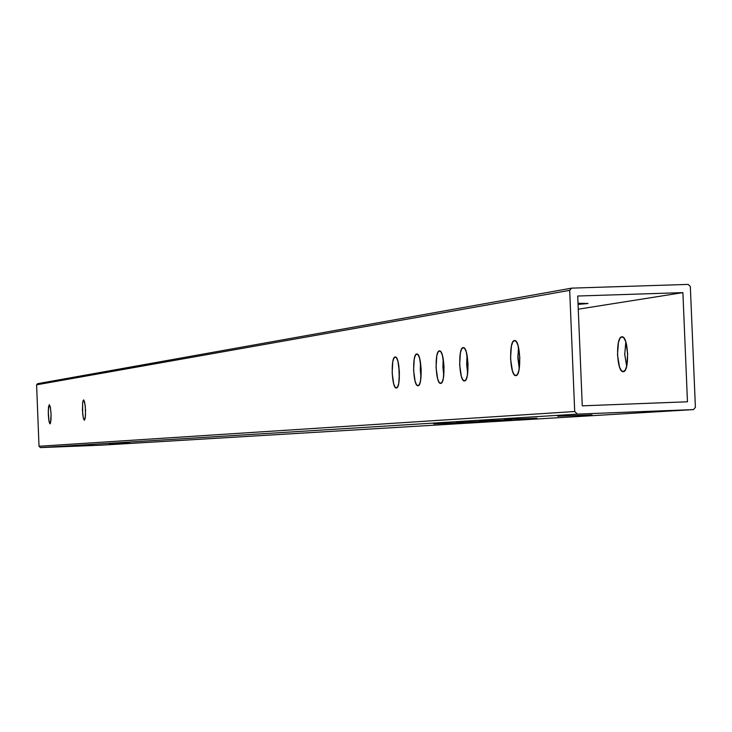 <?xml version="1.0" encoding="UTF-8"?>
<svg xmlns="http://www.w3.org/2000/svg" width="732" height="732" viewBox="0 0 732 732"><rect width="100%" height="100%" fill="white"/><g stroke="black" fill="none" stroke-linecap="round" stroke-linejoin="round"><path stroke-width="1.1" d="M467.034 354.974L467.684 373.311L466.668 364.518L467.034 354.974M463.146 347.608L461.599 349.1L460.391 352.879L459.65 364.774L461.352 376.367L462.853 379.826L464.381 380.933C459.101 381.628 457.829 347.544 463.146 347.608L463.347 347.599C468.626 347.023 469.825 381.244 464.509 380.924L466.064 379.487L467.281 375.726L468.041 363.758L466.311 352.092L464.802 348.661L463.146 347.608M625.805 341.881L624.753 354.16L626.656 366.348L624.762 354.553L625.805 341.881M621.834 336.812L623.847 337.891L625.668 341.469L627.681 353.666L626.693 366.201L625.192 370.154L623.115 371.682C616.692 372.387 615.392 336.802 621.834 336.812L622.109 336.802C628.523 336.244 629.73 371.957 623.289 371.673L621.285 370.538L619.482 366.933L617.488 354.81L618.458 342.356L619.949 338.385L621.834 336.812M518.494 347.215L517.89 357.975L519.253 368.672L517.908 358.369L518.494 347.215M514.44 340.536L512.729 342.118L511.384 346.108L510.543 358.634L512.4 370.831L514.056 374.464L515.731 375.617C509.884 376.303 508.575 340.508 514.44 340.536L514.688 340.526C520.534 339.987 521.76 375.909 515.886 375.608L517.616 374.089L518.97 370.118L519.83 357.509L517.945 345.239L516.28 341.634L514.44 340.536M518.11 356.575L517.899 358.04L518.11 356.575M420.47 362.184L421.019 377.319L420.287 370.09L420.47 362.184M416.728 354.004L415.328 355.413L414.239 359.009L413.589 370.328L415.154 381.381L416.517 384.684L417.917 385.746C413.123 386.432 411.906 353.913 416.728 354.004L416.892 354.004C421.696 353.4 422.858 386.057 418.027 385.737L419.436 384.382L420.534 380.805L421.193 369.413L419.61 358.296L418.237 355.02L416.728 354.004M443.18 358.643L443.784 375.388L442.915 367.373L443.18 358.643M439.374 350.884L437.901 352.33L436.757 356.017L436.062 367.62L437.69 378.938L439.127 382.314L440.582 383.394C435.549 384.09 434.314 350.802 439.374 350.884L439.557 350.875C444.589 350.289 445.761 383.705 440.701 383.394L442.183 381.994L443.336 378.325L444.04 366.659L442.393 355.276L440.948 351.918L439.374 350.884M398.821 365.634L399.306 379.085L398.821 365.634M395.134 356.987L393.798 358.351L392.764 361.864L392.16 372.917L393.66 383.714L394.969 386.944L396.305 387.987C391.721 388.665 390.531 356.877 395.134 356.987L395.289 356.978C399.873 356.365 401.017 388.299 396.396 387.978L397.741 386.652L398.784 383.156L399.407 372.039L397.897 361.178L396.579 357.975L395.134 356.987M537.023 418.228L504.366 419.518L537.023 418.228M591.996 414.879L557.683 416.243L591.996 414.879M587.384 303.606L578.06 304.384L588.025 303.46L578.015 303.277L587.384 303.606M487.256 421.257L456.109 422.483L487.256 421.257M511.531 419.775L479.652 421.037L511.531 419.775M464.106 422.666L433.655 423.865L464.106 422.666M84.381 420.278L83.302 418.1L82.414 410.222L82.698 402.261L83.576 399.928L84.665 402.124L85.553 410.021L85.269 417.99L84.381 420.278L85.507 415.611L85.278 406.022L83.887 400.084L83.009 400.779L82.597 403.058L82.689 414.166L83.448 418.658L84.381 420.278M129.591 443.006L109.397 443.812L129.591 442.997M50.06 423.837L48.815 420.278L48.294 414.349L48.522 406.846L49.3 404.65L48.257 410.734L48.962 421.129L49.776 423.682L50.563 423.05L51.075 414.074L50.398 407.331L49.3 404.65L50.27 406.718L51.075 414.166L51.002 420.15L50.051 423.837M92.735 445.248L73.694 446.008L92.735 445.239M36.6 384.812L569.688 290.357L574.702 411.512L39.016 446.273L36.6 384.812L39.016 446.273L40.425 447.591L577.411 414.111L693.442 409.6L101.181 445.184L40.425 447.591L101.181 445.184L693.442 409.6L695.4 407.376L690.331 286.487L688.19 284.409L571.674 288.133L569.688 290.357L574.702 411.512L577.411 414.111L693.442 409.6L695.4 407.376L690.331 286.487L688.19 284.409L571.674 288.133L37.643 383.678L36.6 384.812L37.643 383.678L571.674 288.133L569.688 290.357L36.6 384.812M682.892 292.617L687.467 401.786L582.269 405.83L577.713 296.021L682.892 292.617L578.262 309.197L682.892 292.617L577.713 296.021L582.269 405.83L687.467 401.786L682.892 292.617M39.016 446.273L574.702 411.512L577.411 414.111L40.425 447.591L39.016 446.273M517.853 355.596L519.363 367.958L517.853 355.596"/></g></svg>
